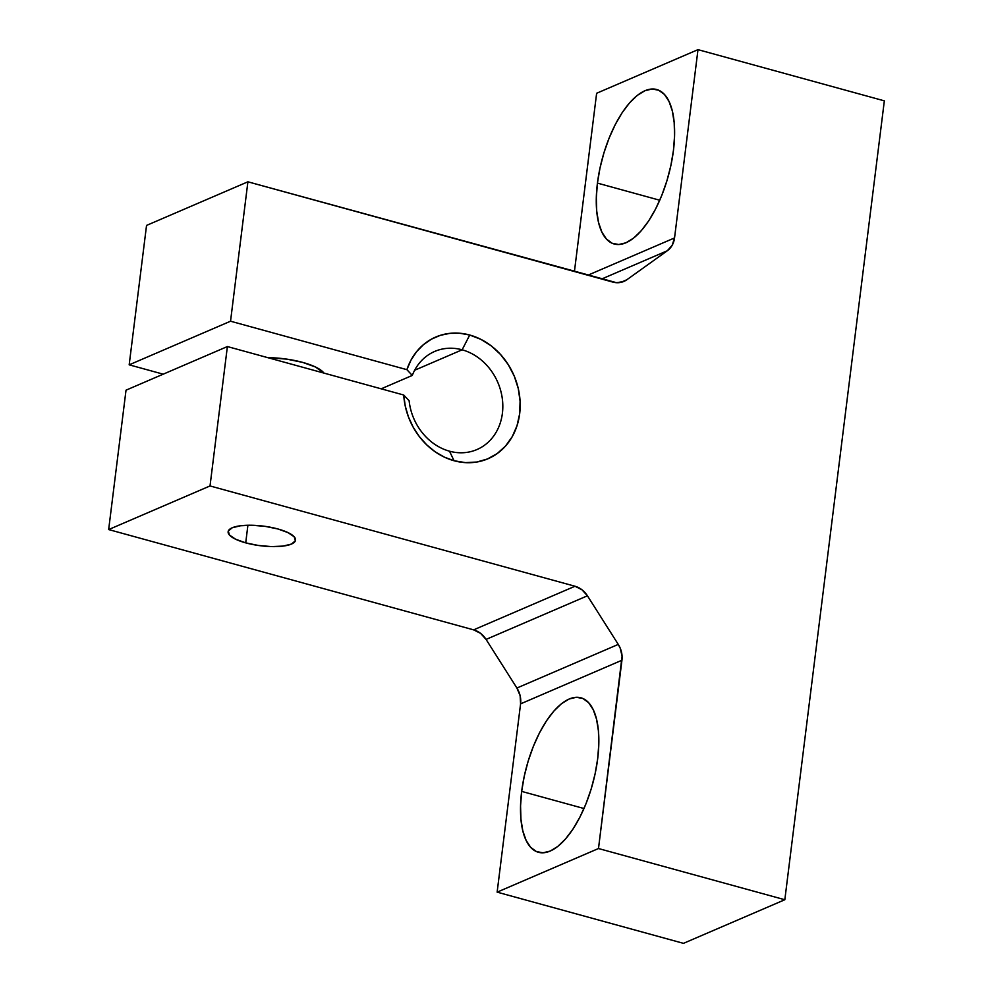 <?xml version="1.0" encoding="UTF-8"?>
<svg xmlns="http://www.w3.org/2000/svg" width="993" height="993" viewBox="0 0 993 993"><rect width="100%" height="100%" fill="white"/><g stroke="black" fill="none" stroke-linecap="round" stroke-linejoin="round"><path stroke-width="1.49" d="M449.494 451.194A53.411 45.728 66.7 0 0 502.396 413.299A53.411 45.728 66.7 0 0 462.13 349.809L469.726 335.026A66.221 56.7 -113.3 0 1 519.662 413.758A66.221 56.7 -113.3 0 1 454.062 460.74L449.494 451.194A53.411 45.728 -113.3 0 1 409.128 400.775L403.729 395.015L227.385 346.557L210.019 485.949L574.997 586.242L473.636 629.86L108.659 529.567L210.019 485.949L108.659 529.567L126.024 390.175L227.385 346.557L126.024 390.175L108.659 529.567L473.636 629.86L574.997 586.242L210.019 485.949L227.385 346.557L403.729 395.015L405.256 406.075L408.433 416.899L413.175 427.164L419.331 436.572L426.729 444.864L435.145 451.778L444.355 457.128L454.062 460.74L465.481 462.626L476.764 462.03L487.476 458.965L497.208 453.553L505.574 446.006L512.264 436.61L517.018 425.712L519.662 413.758L520.084 401.197L518.259 388.499L514.275 376.161L508.279 364.667L500.497 354.439L491.237 345.887L480.848 339.333L469.726 335.026L462.13 349.809A53.411 45.728 66.7 0 0 412.281 375.441L406.894 369.669A66.221 56.7 -113.3 0 1 469.726 335.026L459.784 333.251L449.903 333.35L440.371 335.324L431.459 339.134L423.452 344.658L416.551 351.733L410.978 360.149L406.894 369.669L412.281 375.441L381.188 388.822L412.281 375.441A53.411 45.728 -113.3 0 1 434.698 351.448A53.411 45.728 -113.3 0 1 462.13 349.809A53.411 45.728 -113.3 0 1 502.185 397.746A53.411 45.728 -113.3 0 1 476.925 449.556A53.411 45.728 -113.3 0 1 449.494 451.194L454.062 460.74A66.221 56.7 -113.3 0 1 403.729 395.015L409.128 400.775A53.411 45.728 66.7 0 0 449.494 451.194M245.718 542.861L247.902 525.247L245.718 542.861L258.279 545.442L271.387 546.584L283.042 546.1L291.458 544.065L295.368 540.788L294.176 536.779L288.057 532.633L277.953 528.984A33.961 9.918 7.1 0 1 295.542 540.118A33.961 9.918 7.1 0 1 245.718 542.861A33.961 9.918 7.1 0 1 228.129 531.727A33.961 9.918 7.1 0 1 277.953 528.984L265.379 526.402L252.272 525.26L240.629 525.744L232.201 527.779L228.291 531.056L229.482 535.066L235.602 539.211L245.718 542.861M302.728 362.408A42.935 12.537 7.1 0 1 323.904 373.07L315.501 367.013L302.728 362.408L286.84 359.143L267.812 357.666A42.935 12.537 7.1 0 1 302.728 362.408M597.438 183.109A80.11 34.147 105.4 0 1 656.671 89.507A80.11 34.147 105.4 0 1 673.453 150.402L674.57 135.88L674.185 122.549L672.311 110.918L669.021 101.423L664.441 94.447L658.744 90.251L652.153 88.985L644.916 90.723L637.32 95.378L629.649 102.763L622.201 112.619L615.263 124.559L609.106 138.114L603.955 152.773L600.008 167.966L597.438 183.109L596.321 197.632L596.706 210.963L598.58 222.593L601.87 232.089L606.45 239.065L612.147 243.26L618.738 244.526L625.975 242.788L633.571 238.134L641.242 230.748L648.69 220.893L655.628 208.952L661.785 195.398L666.936 180.738L670.871 165.546L673.453 150.402A80.11 34.147 105.4 0 1 614.22 244.005A80.11 34.147 105.4 0 1 597.438 183.109L659.762 200.238L597.438 183.109M521.673 791.396A80.11 34.147 105.4 0 1 580.905 697.794A80.11 34.147 105.4 0 1 597.687 758.689L598.804 744.167L598.419 730.836L596.545 719.193L593.255 709.71L588.675 702.734L582.978 698.538L576.387 697.272L569.15 699.01L561.554 703.652L553.883 711.05L546.435 720.906L539.497 732.834L533.34 746.401L528.189 761.048L524.242 776.253L521.673 791.396L520.555 805.919L520.94 819.25L522.814 830.88L526.104 840.376L530.684 847.352L536.381 851.547L542.972 852.801L550.209 851.075L557.805 846.421L565.476 839.023L572.924 829.18L579.862 817.239L586.019 803.685L591.17 789.025L595.105 773.832L597.687 758.689A80.11 34.147 105.4 0 1 538.454 852.292A80.11 34.147 105.4 0 1 521.673 791.396L583.996 808.525L521.673 791.396M414.664 370.24L462.13 349.809L414.664 370.24M697.992 49.65L596.632 93.268L697.992 49.65L674.545 237.935L587.868 275.222L674.545 237.935L697.992 49.65L884.341 100.852L697.992 49.65M683.469 943.35L784.83 899.732L884.341 100.852L784.83 899.732L683.469 943.35L497.133 892.148L598.494 848.531L784.83 899.732L598.494 848.531L497.133 892.148L520.58 703.863L621.941 660.246L598.494 848.531L622.077 656.199L620.203 648.119L618.267 644.407L587.434 595.8L581.935 589.743L574.997 586.242A21.362 18.296 -113.3 0 1 587.434 595.8L486.074 639.418L480.575 633.36L473.636 629.86A21.362 18.296 66.7 0 1 486.074 639.418L516.906 688.025L486.074 639.418L587.434 595.8L618.267 644.407A21.362 18.296 -113.3 0 1 621.941 660.246L520.58 703.863L520.133 695.721L516.906 688.025L618.267 644.407L516.906 688.025A21.362 18.296 66.7 0 1 520.58 703.863L497.133 892.148L683.469 943.35M163.2 374.175L129.177 364.828L230.537 321.211L406.894 369.669L230.537 321.211L129.177 364.828L146.542 225.423L247.902 181.806L230.537 321.211L247.902 181.806L146.542 225.423L129.177 364.828L163.2 374.175M612.88 282.099L247.902 181.806L616.566 282.707L623.654 281.528L626.794 279.778L667.296 250.77L672.162 245.296L674.545 237.935A21.362 18.296 -113.3 0 1 667.296 250.77L601.659 279.008L667.296 250.77L626.794 279.778A21.362 18.296 -113.3 0 1 623.84 281.441A21.362 18.296 -113.3 0 1 612.88 282.099M574.426 271.536L596.632 93.268L574.426 271.536M620.613 282.434L626.794 279.778L620.613 282.434"/></g></svg>
